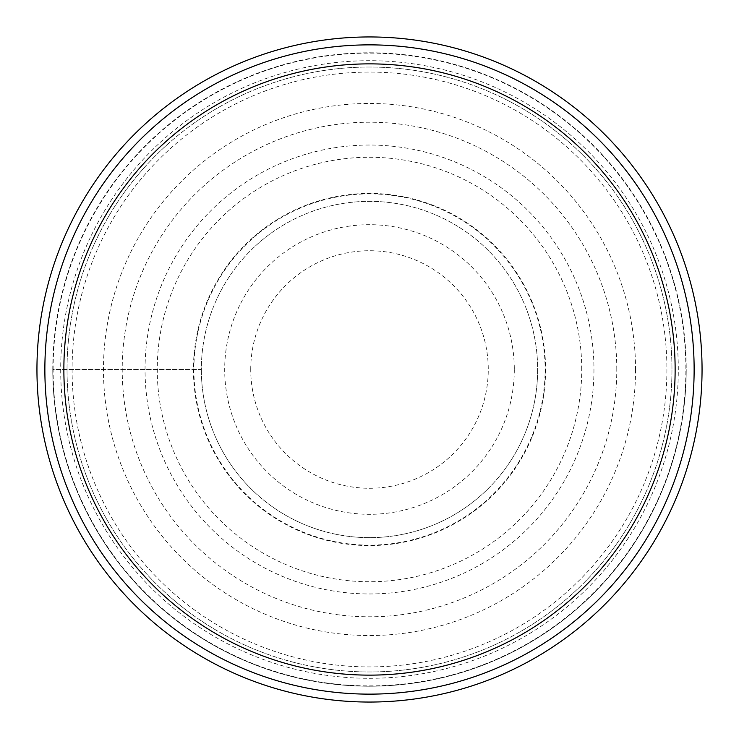 <?xml version="1.0" encoding="UTF-8"?>
<svg xmlns="http://www.w3.org/2000/svg" width="739" height="739" viewBox="0 0 739 739"><rect width="100%" height="100%" fill="white"/><g stroke="black" fill="none" stroke-linecap="round" stroke-linejoin="round"><path stroke-width="0.55" stroke-dasharray="3.69 2.77" d="M616.788 369.5A247.288 247.288 0 0 0 369.5 122.212A247.288 247.288 0 0 0 122.212 369.5A247.288 247.288 0 0 0 369.5 616.788A247.288 247.288 0 0 0 616.788 369.5M52.783 369.5A316.717 316.717 0 0 1 369.5 52.783A316.717 316.717 0 0 1 686.217 369.5A316.717 316.717 0 0 1 369.5 686.217A316.717 316.717 0 0 1 52.783 369.5A316.717 316.717 0 0 0 369.5 686.217A316.717 316.717 0 0 0 686.217 369.5A316.717 316.717 0 0 0 369.5 52.783A316.717 316.717 0 0 0 52.783 369.5L201.35 369.5A168.15 168.15 0 0 1 369.5 201.35A168.15 168.15 0 0 1 537.65 369.5A168.15 168.15 0 0 1 369.5 537.65A168.15 168.15 0 0 1 201.35 369.5A168.15 168.15 0 0 0 369.5 537.65A168.15 168.15 0 0 0 537.65 369.5A168.15 168.15 0 0 0 369.5 201.35A168.15 168.15 0 0 0 201.35 369.5L52.783 369.5A316.717 316.717 0 0 0 369.5 686.217A316.717 316.717 0 0 0 686.217 369.5M250.733 369.5A118.767 118.767 0 0 1 369.5 250.733A118.767 118.767 0 0 1 488.267 369.5A118.767 118.767 0 0 1 369.5 488.267A118.767 118.767 0 0 1 250.733 369.5M514.307 369.5A144.807 144.807 0 0 1 369.5 514.307A144.807 144.807 0 0 1 224.693 369.5A144.807 144.807 0 0 1 369.5 224.693A144.807 144.807 0 0 1 514.307 369.5M67.037 369.5A302.463 302.463 0 0 1 369.5 67.037A302.463 302.463 0 0 1 671.963 369.5A302.463 302.463 0 0 1 369.5 671.963A302.463 302.463 0 0 1 67.037 369.5A302.463 302.463 0 0 0 369.5 671.963A302.463 302.463 0 0 0 671.963 369.5A302.463 302.463 0 0 0 369.5 67.037A302.463 302.463 0 0 0 67.037 369.5A302.463 302.463 0 0 0 369.5 671.963A302.463 302.463 0 0 0 671.963 369.5A302.463 302.463 0 0 0 369.5 67.037A302.463 302.463 0 0 0 67.037 369.5M702.05 369.5A332.55 332.55 0 0 1 369.5 702.05A332.55 332.55 0 0 1 36.95 369.5A332.55 332.55 0 0 1 369.5 36.95A332.55 332.55 0 0 1 702.05 369.5M635.54 369.5A266.04 266.04 0 0 1 369.5 635.54A266.04 266.04 0 0 1 103.46 369.5A266.04 266.04 0 0 1 369.5 103.46A266.04 266.04 0 0 1 635.54 369.5M60.7 369.5A308.8 308.8 0 0 0 369.5 678.3A308.8 308.8 0 0 0 678.3 369.5A308.8 308.8 0 0 0 369.5 60.7A308.8 308.8 0 0 0 60.7 369.5M545.576 369.5A176.076 176.076 0 0 1 369.5 545.576A176.076 176.076 0 0 1 193.424 369.5A176.076 176.076 0 0 1 369.5 193.424A176.076 176.076 0 0 1 545.576 369.5M201.35 369.5A168.15 168.15 0 0 0 369.5 537.65A168.15 168.15 0 0 0 537.65 369.5M193.877 369.5A175.623 175.623 0 0 0 369.5 545.123A175.623 175.623 0 0 0 545.123 369.5A175.623 175.623 0 0 0 369.5 193.877A175.623 175.623 0 0 0 193.877 369.5M593.953 369.5A224.453 224.453 0 0 1 369.5 593.953A224.453 224.453 0 0 1 145.047 369.5A224.453 224.453 0 0 1 369.5 145.047A224.453 224.453 0 0 1 593.953 369.5M581.741 369.5A212.241 212.241 0 0 0 369.5 157.259A212.241 212.241 0 0 0 157.259 369.5A212.241 212.241 0 0 0 369.5 581.741A212.241 212.241 0 0 0 581.741 369.5M666.911 369.5A297.411 297.411 0 0 1 369.5 666.911A297.411 297.411 0 0 1 72.089 369.5A297.411 297.411 0 0 1 369.5 72.089A297.411 297.411 0 0 1 666.911 369.5M53.116 369.5A316.384 316.384 0 0 1 369.5 53.116A316.384 316.384 0 0 1 685.884 369.5A316.384 316.384 0 0 1 369.5 685.884A316.384 316.384 0 0 1 53.116 369.5"/><path stroke-width="1.11" d="M702.05 369.5A332.55 332.55 0 0 0 369.5 36.95A332.55 332.55 0 0 0 36.95 369.5A332.55 332.55 0 0 0 369.5 702.05A332.55 332.55 0 0 0 702.05 369.5M369.5 694.133A324.633 324.633 0 0 1 44.867 369.5A324.633 324.633 0 0 1 369.5 44.867A324.633 324.633 0 0 1 694.133 369.5A324.633 324.633 0 0 1 369.5 694.133A324.633 324.633 0 0 0 694.133 369.5A324.633 324.633 0 0 0 369.5 44.867A324.633 324.633 0 0 0 44.867 369.5A324.633 324.633 0 0 0 369.5 694.133M369.5 63.868A305.632 305.632 0 0 0 63.868 369.5A305.632 305.632 0 0 0 369.5 675.132A305.632 305.632 0 0 0 675.132 369.5A305.632 305.632 0 0 0 369.5 63.868"/></g></svg>
